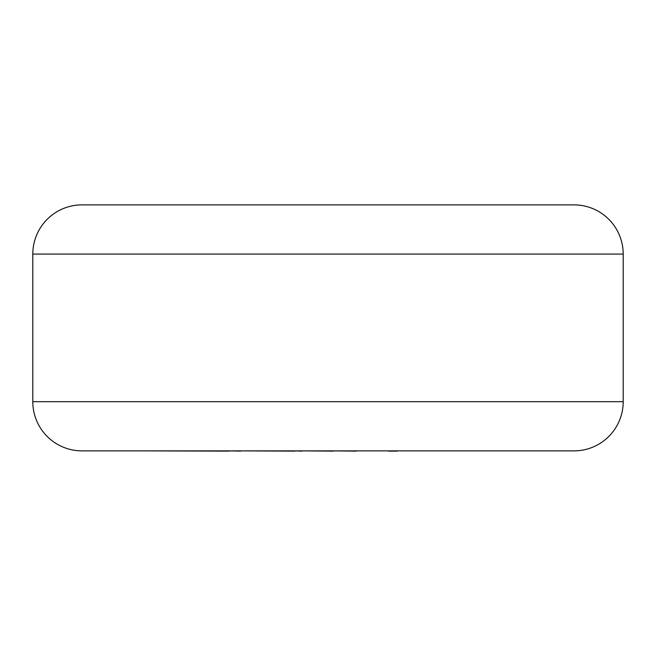 <?xml version="1.0" encoding="UTF-8"?>
<svg xmlns="http://www.w3.org/2000/svg" width="656" height="656" viewBox="0 0 656 656"><rect width="100%" height="100%" fill="white"/><g stroke="black" fill="none" stroke-linecap="round" stroke-linejoin="round"><path stroke-width="0.98" d="M82 204.877L574 204.877A49.2 49.2 0 0 1 623.2 254.077L32.8 254.077A49.2 49.2 0 0 1 82 204.877M32.8 254.077L32.8 401.677A49.2 49.2 0 0 0 82 450.877L574 450.877A49.2 49.2 0 0 0 623.2 401.677L623.2 254.077M397.438 450.877L515.026 450.877M397.438 451.123L388.614 451.123M356.487 451.123L333.346 450.877M333.346 451.123L302.154 450.877M302.154 451.123L294.847 450.877M294.847 451.123L240.727 450.877M240.727 451.123L229.19 450.877M229.19 451.123L140.999 450.877M32.8 401.677L623.2 401.677"/></g></svg>
